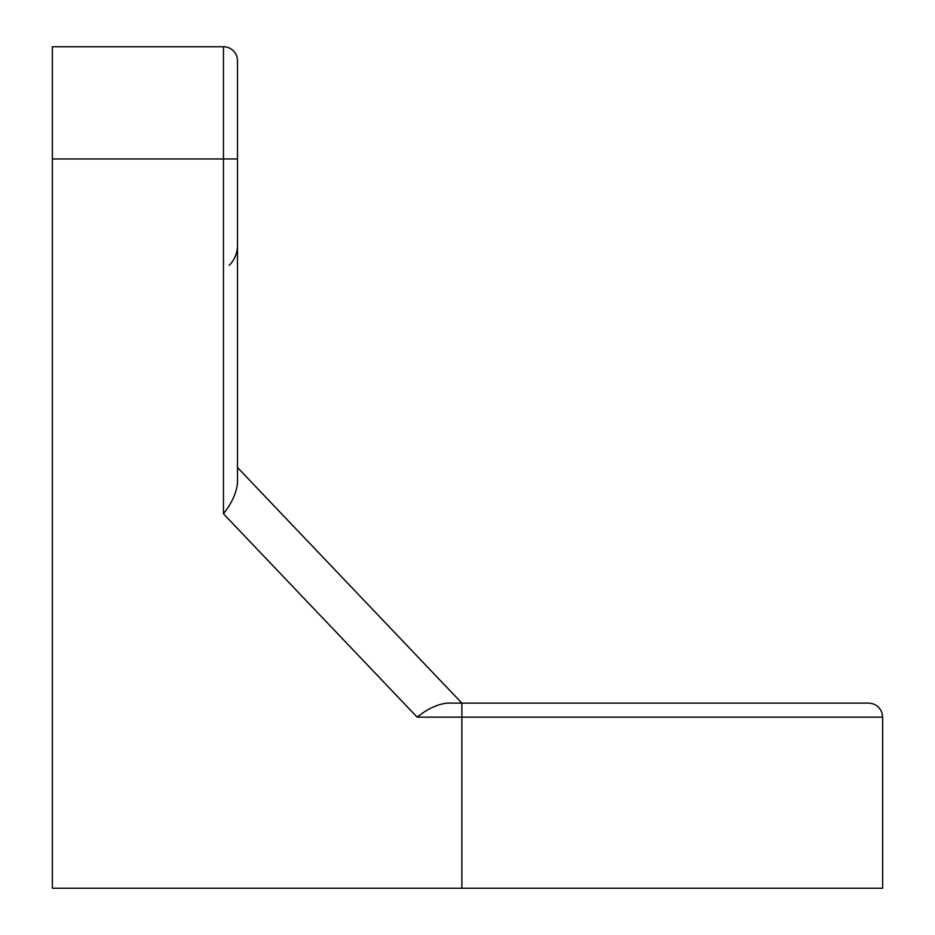 <?xml version="1.0" encoding="UTF-8"?>
<svg xmlns="http://www.w3.org/2000/svg" width="935" height="935" viewBox="0 0 935 935"><rect width="100%" height="100%" fill="white"/><g stroke="black" fill="none" stroke-linecap="round" stroke-linejoin="round"><path stroke-width="1.4" d="M223.465 513.783C231.763 503.275 236.438 493.025 237.49 483.033L237.49 60.775L237.49 158.95L223.465 158.95L223.465 513.783L417.139 717.145C427.447 708.882 437.44 704.207 447.094 703.12L683.882 703.12M868.615 703.12L461.89 703.12L461.89 717.145L882.64 717.145L881.95 712.809C879.601 706.708 875.148 703.471 868.615 703.12M52.36 158.95L223.465 158.95L223.465 46.75A14.025 14.025 0 0 1 237.49 60.775A14.025 14.025 0 0 0 223.465 46.75L52.36 46.75L52.36 888.25L882.64 888.25L882.64 717.145M417.139 717.145L461.89 717.145L461.89 888.25M229.274 265.341C234.638 259.813 237.373 253.21 237.49 245.508M237.49 467.5L461.89 703.12"/></g></svg>
